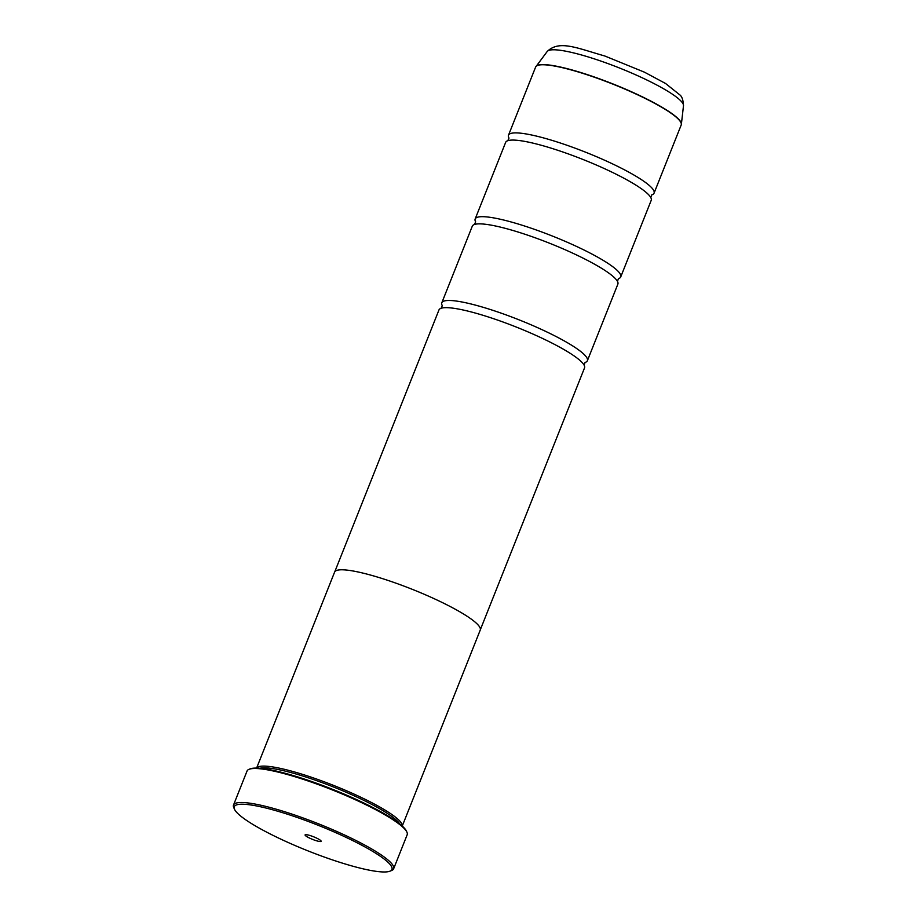 <?xml version="1.0" encoding="UTF-8"?>
<svg xmlns="http://www.w3.org/2000/svg" width="917" height="917" viewBox="0 0 917 917"><rect width="100%" height="100%" fill="white"/><g stroke="black" fill="none" stroke-linecap="round" stroke-linejoin="round"><path stroke-width="1.38" d="M508.924 137.94A78.335 12.712 21.7 0 1 508.499 135.2A78.335 12.712 21.7 0 1 575.933 148.485A78.335 12.712 21.7 0 1 652.606 188.822A78.335 12.712 21.7 0 1 654.073 193.132A78.335 12.712 21.7 0 1 651.895 194.84M475.579 221.731A78.335 12.712 21.7 0 1 475.155 219.003A78.335 12.712 21.7 0 1 542.589 232.276A78.335 12.712 21.7 0 1 619.262 272.613A78.335 12.712 21.7 0 1 620.729 276.923A78.335 12.712 21.7 0 1 618.551 278.63M442.223 305.521A78.335 12.712 21.7 0 1 441.811 302.793A78.335 12.712 21.7 0 1 509.244 316.067A78.335 12.712 21.7 0 1 585.917 356.404A78.335 12.712 21.7 0 1 587.384 360.713A78.335 12.712 21.7 0 1 585.206 362.421M235.852 811.385A84.868 13.778 -158.3 0 0 312.388 852.604A84.868 13.778 -158.3 0 0 390.046 871.15A84.868 13.778 -158.3 0 0 390.355 864.8A84.868 13.778 -158.3 0 0 300.822 818.743A84.868 13.778 -158.3 0 0 234.488 809.252A84.868 13.778 -158.3 0 0 235.852 811.385M234.488 809.252L233.755 807.602A86.175 13.984 21.7 0 1 233.514 805.034A86.175 13.984 21.7 0 1 307.688 819.649A86.175 13.984 21.7 0 1 392.017 864.009A86.175 13.984 21.7 0 1 393.645 868.754A86.175 13.984 21.7 0 1 391.708 870.462L390.046 871.15M320.95 840.809A8.62 1.398 -158.3 0 0 313.178 836.625A8.62 1.398 -158.3 0 0 305.292 834.734A8.62 1.398 -158.3 0 0 305.258 835.387A8.62 1.398 -158.3 0 0 314.348 840.064A8.62 1.398 -158.3 0 0 321.088 841.027A8.62 1.398 -158.3 0 0 320.95 840.809M248.988 769.34L249.986 768.927A85.384 13.858 21.7 0 1 328.114 787.577A85.384 13.858 21.7 0 1 405.119 829.048A85.384 13.858 21.7 0 1 406.495 831.203L406.93 832.189A86.175 13.984 -158.3 0 0 405.555 830.011A86.175 13.984 -158.3 0 0 327.839 788.162A86.175 13.984 -158.3 0 0 248.988 769.34A86.175 13.984 -158.3 0 0 247.04 771.037L233.514 805.034M393.645 868.754L407.171 834.768A86.175 13.984 -158.3 0 0 406.93 832.189M259.855 768.274A77.074 12.506 21.7 0 1 331.266 786.11A77.074 12.506 21.7 0 1 398.987 822.847A77.074 12.506 21.7 0 1 399.766 823.947M256.634 768.091A78.381 12.723 21.7 0 1 324.962 782.086A78.381 12.723 21.7 0 1 400.649 822.056A78.381 12.723 21.7 0 1 402.231 826.034M475.155 219.003L505.645 142.387A78.335 12.712 21.7 0 1 507.984 140.633A78.335 12.712 21.7 0 1 580.278 158.412A78.335 12.712 21.7 0 1 649.74 195.997A78.335 12.712 21.7 0 1 650.726 197.442A78.335 12.712 21.7 0 1 651.219 200.319L620.729 276.923M402.254 826.057L480.244 630.059A78.381 12.723 -158.3 0 0 478.766 625.749A78.381 12.723 -158.3 0 0 402.059 585.39A78.381 12.723 -158.3 0 0 334.602 572.105L256.6 768.091M441.811 302.793L472.301 226.178A78.335 12.712 21.7 0 1 474.639 224.424A78.335 12.712 21.7 0 1 546.933 242.203A78.335 12.712 21.7 0 1 616.396 279.8A78.335 12.712 21.7 0 1 617.382 281.232A78.335 12.712 21.7 0 1 617.875 284.11L587.384 360.713M334.785 571.75L438.956 309.969A78.335 12.712 21.7 0 1 441.295 308.215A78.335 12.712 21.7 0 1 513.577 325.993A78.335 12.712 21.7 0 1 583.052 363.59A78.335 12.712 21.7 0 1 584.037 365.023A78.335 12.712 21.7 0 1 584.53 367.9L480.359 629.681M535.792 66.735A78.312 12.712 21.7 0 1 535.998 66.402A78.312 12.712 21.7 0 1 604.727 80.765A78.312 12.712 21.7 0 1 679.761 120.494A78.312 12.712 21.7 0 1 681.377 124.254L681.193 124.999A78.335 12.712 -158.3 0 0 679.715 120.689A78.335 12.712 -158.3 0 0 603.042 80.352A78.335 12.712 -158.3 0 0 535.62 67.067L508.499 135.2M535.62 67.067L547.197 51.49A73.417 11.91 -158.3 0 1 611.628 64.958A73.417 11.91 -158.3 0 1 681.973 102.2A73.417 11.91 -158.3 0 1 683.486 105.73L681.377 124.254A78.312 12.712 21.7 0 1 681.297 124.643M651.735 194.885L650.818 197.614M618.39 278.688L617.473 281.404M585.046 362.479L584.129 365.195M442.303 305.67L441.1 308.284M475.648 221.88L474.444 224.493M508.992 138.089L507.789 140.702M683.486 105.73C683.222 100.228 682.053 96.652 679.978 95.001L665.559 83.481L644.456 72.179L604.83 56.006C576.369 47.902 559.278 39.844 547.197 51.49M681.193 124.999L654.073 193.132"/></g></svg>
